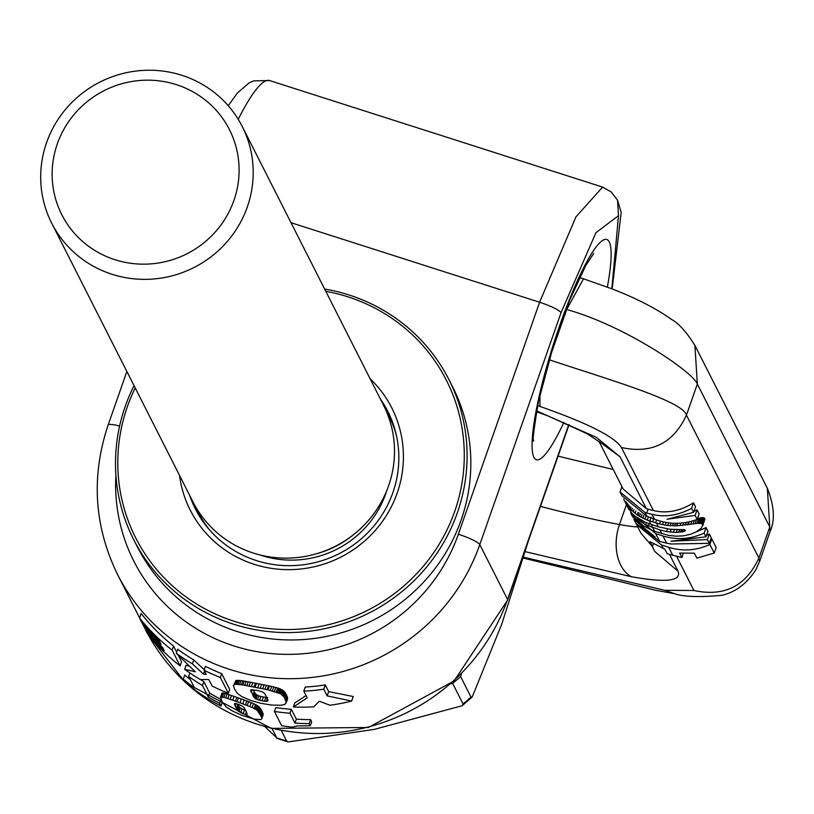 <?xml version="1.0" encoding="UTF-8"?>
<svg xmlns="http://www.w3.org/2000/svg" width="814" height="814" viewBox="0 0 814 814"><rect width="100%" height="100%" fill="white"/><g stroke="black" fill="none" stroke-linecap="round" stroke-linejoin="round"><path stroke-width="1.22" d="M630.738 513.054L632.61 516.758L648.29 533.109L655.239 537.138L633.994 519.495L635.958 523.371L659.696 541.452L666.615 543.141L662.972 535.948L655.728 533.628L630.881 512.627M662.972 535.948C676.943 540.211 690.659 539.265 704.12 533.099L706.053 527.584L695.766 532.102M666.615 543.141L670.95 543.996L709.299 543.335L711.233 537.82L709.32 534.045L706.511 535.317M704.12 533.099L705.992 536.802L671.072 541.239L707.386 539.56L709.299 543.335M705.992 536.802L707.926 531.277L706.053 527.584M707.386 539.56L709.32 534.045M645.034 512.515L620.034 491.941L621.947 495.726L646.947 516.3L645.034 512.515L646.733 513.064L648.066 509.238L646.367 508.689L620.075 456.807L596.336 437.342L536.609 410.897M646.947 516.3L654.436 519.108L652.024 514.356L646.733 513.064M620.034 491.941L621.906 486.589M598.962 441.32L623.127 489L646.367 508.689M654.436 519.108C668.406 524.582 682.661 524.684 697.171 519.403L699.104 513.888L697.079 509.879L693.925 511.355M652.024 514.356C664.814 517.49 678.001 515.496 691.574 508.353L693.589 512.321L667.053 519.24L695.146 515.394L697.171 519.403M691.574 508.353L693.508 502.838C679.883 511.182 666.503 513.746 653.367 510.52L621.438 447.527C614.702 436.792 587.545 423.097 539.967 406.44L537.596 405.687M648.066 509.238L653.367 510.52M695.146 515.394L697.079 509.879M693.589 512.321L695.522 506.807L693.508 502.838M663.349 548.667L661.487 544.983L636.487 524.409L640.852 533.017L652.441 546.581L649.948 541.656L664.855 549.145L667.165 553.693L681.929 557.59L679.619 553.052L694.352 553.184L696.855 558.109L714.234 553.062L709.869 544.454L711.802 538.939L710.612 539.601M661.487 544.983L668.721 547.303C682.702 551.566 696.408 550.62 709.869 544.454M681.929 557.59L683.149 553.439M714.234 553.062L716.167 547.537L711.802 538.939M652.441 546.581L653.347 544.017M626.699 505.138L634.839 517.999L643.284 525.742L653.245 530.901L668.467 535.358L676.088 536.172L683.058 535.897L690.73 534.249L696.408 531.756L701.23 528.174L702.818 524.979L701.393 523.402L696.906 523.402L698.768 518.101L696.886 518.518M667.47 528.947L666.544 531.583L659.91 529.914L645.695 524.654L643.467 523.371L644.067 521.642M643.467 523.371L639.214 520.35L636.131 516.819L645.522 522.354L658.363 526.861L670.329 529.293L684.737 529.761L685.286 530.789L684.391 531.359L684.91 529.883M660.5 521.113L659.493 523.972L647.232 520.126L637.24 514.977L638.145 512.382M625.406 502.574L625.763 501.556L625.844 503.378L630.382 509.198L637.24 514.977M666.544 531.583L676.271 532.468L684.391 531.359M677.706 523.28L676.821 525.834L696.906 523.402M676.821 525.834L667.816 525.498L659.493 523.972M652.329 524.938L651.536 527.218M651.129 517.155L649.796 520.98M646.265 515.343L644.912 519.19M642.043 514.407L641.025 517.297M640.404 513.614L639.428 516.381M638.97 512.861L638.044 515.516M635.062 513.39L635.907 510.989M633.211 511.874L633.994 509.635M631.664 510.47L632.397 508.374M630.382 509.198L631.064 507.244M629.314 508.058L629.965 506.216M628.174 506.705L628.764 505.026M627.248 505.494L627.777 503.968M626.515 504.446L626.994 503.072M625.976 503.591L626.404 502.36M625.844 503.378L626.261 502.177M625.569 502.899L625.956 501.8M649.114 523.86L648.371 525.956M646.367 522.73L645.695 524.654M641.656 522.201L642.205 520.634M640.242 521.164L640.74 519.759M639.214 520.35L639.662 519.067M637.698 518.976L638.044 517.999M636.64 517.846L636.863 517.205M682.692 531.888L683.506 529.568M682.101 532L682.966 529.538M680.626 532.214L681.572 529.507M678.683 532.387L679.67 529.538M676.271 532.468L677.279 529.588M674.43 529.558L673.432 532.407M671.143 529.365L670.166 532.142M702.767 525.681L704.863 519.159L702.818 524.979M702.655 524.358L704.863 519.159M704.7 518.518L702.513 524.155M702.065 523.697L704.1 517.887L698.768 518.101M701.393 523.402L703.408 517.653M700.508 523.239L702.492 517.572M699.45 523.199L701.393 517.643M698.209 523.249L700.111 517.816M695.085 523.656L696.479 519.678M693.009 523.982L694.25 520.472M690.72 524.348L691.819 521.204M688.237 524.725L689.244 521.866M687.555 524.827L688.532 522.018M685.276 525.132L686.212 522.466M682.732 525.427L683.628 522.853M679.914 525.671L680.799 523.137M677.268 523.29L676.373 525.844M675.447 523.29L674.541 525.854M673.422 523.219L672.506 525.824M671.194 523.056L670.258 525.712M668.762 522.792L667.816 525.498M666.178 522.395L665.211 525.152M524.023 557.315L664.794 590.323L693.884 590.476L676.719 556.593M674.948 593.752L674.582 593.691C683.597 596.825 699.206 597.384 721.438 595.349C725.06 594.586 741.941 591.249 755.728 569.973L759.604 561.446L758.902 558.078L686.446 415.13C682.946 400.915 606.277 378.846 549.094 359.737L548.748 360.744M759.615 561.446L770.176 531.288L769.79 526.984L697.344 384.035C693.07 372.018 624.908 325.671 566.697 309.513L566.045 309.3M146.001 630.779L147.558 633.841A201.862 196.449 153.1 0 0 180.138 665.913L172.13 650.121A201.862 196.449 153.1 0 1 139.55 618.06L141.178 621.265A201.862 196.449 153.1 0 0 159.351 641.005L161.101 644.444A201.862 196.449 153.1 0 1 144.282 626.393L145.889 629.558A201.862 196.449 153.1 0 0 162.708 647.618L164.174 650.518A201.862 196.449 153.1 0 1 146.001 630.779L146.266 630.016M178.205 655.199L181.563 661.833L180.138 665.913M176.679 652.197L173.565 646.051L172.13 650.121M173.565 646.051A197.751 192.45 -26.9 0 1 141.158 613.461L139.55 618.06M144.617 625.447L144.282 626.393M203.51 674.155L206.217 674.43L204.08 670.227A201.862 196.449 153.1 0 0 220.36 677.492L228.358 693.284A201.862 196.449 153.1 0 1 212.088 686.019L208.771 679.466L200.275 679.578A201.862 196.449 153.1 0 1 184.656 669.301L195.299 671.784L176.312 653.266A201.862 196.449 153.1 0 0 192.369 663.848L203.51 674.155L204.558 671.174M176.312 653.266L177.727 649.226A197.751 192.45 -26.9 0 0 193.742 659.92L192.369 663.848M193.742 659.92L204.874 670.268M189.418 666.259L186.06 665.272L184.656 669.301M204.08 670.227L205.443 666.351A197.751 192.45 -26.9 0 0 221.703 673.656L229.701 689.448L228.358 693.284M221.703 673.656L220.36 677.492M274.44 711.456L281.695 725.773A201.862 196.449 153.1 0 0 292.358 727.136L297.507 725.905L309.473 725.803A201.862 196.449 153.1 0 0 310.276 725.813L309.167 723.636A201.862 196.449 153.1 0 1 294.953 723.056L289.977 713.237A201.862 196.449 153.1 0 1 274.44 711.456L275.793 707.58A197.751 192.45 -26.9 0 0 291.351 709.299L289.977 713.237M294.953 723.056L296.327 719.118A197.751 192.45 -26.9 0 0 310.582 719.617L311.681 721.794L310.276 725.813M310.582 719.617L309.167 723.636M296.327 719.118L291.351 709.299M319.312 701.21L313.787 706.837A201.862 196.449 153.1 0 1 293.294 706.99L307.214 697.842L303.815 691.147A201.862 196.449 153.1 0 0 323.769 689.204L327.157 695.899L351.658 701.068A201.862 196.449 153.1 0 1 329.965 705.25L319.312 701.21M327.157 695.899L328.663 691.615L353.245 696.519L351.658 701.068M328.663 691.615L325.264 684.92L323.769 689.204M325.264 684.92A197.751 192.45 -26.9 0 1 305.25 687.047L303.815 691.147M306.054 695.563L294.688 703.011L293.294 706.99M183.303 679.171L184.697 681.929A201.862 196.449 153.1 0 0 221.011 706.043L219.607 703.286A201.862 196.449 153.1 0 1 208.292 696.988L202.483 685.53A201.862 196.449 153.1 0 1 188.695 676.434L194.505 687.901A201.862 196.449 153.1 0 1 183.303 679.171L184.747 675.03A197.751 192.45 -26.9 0 0 190.293 679.588M222.324 702.289L221.011 706.043M220.94 699.48L219.607 703.286M220.899 699.368A197.751 192.45 -26.9 0 1 209.666 693.06L208.292 696.988M209.666 693.06L203.856 681.593L202.483 685.53M189.896 672.995L188.695 676.434M200.62 679.588A197.751 192.45 -26.9 0 0 203.856 681.593M241.544 715.211L253.999 719.098L261.029 719.556L261.803 718.64L261.325 716.534L257.051 710.195L252.116 707.458L240.008 702.767L225.773 697.802L220.655 696.957L222.069 701.841L226.251 707.04L232.102 710.805L241.544 715.211M236.04 703.52L235.165 706.003L234.727 703.428L238.36 704.252A201.862 196.449 153.1 0 0 238.471 704.293L242.684 706.298L244.292 708.017L246.418 711.935L245.523 714.499L247.08 714.356L246.418 711.935M235.165 706.003L238.461 711.334L243.172 713.786A201.862 196.449 153.1 0 1 243.172 713.786L245.523 714.499M261.009 715.811L262.352 711.975L263.064 713.878L261.803 718.64M263.146 714.723L261.803 718.559M263.136 714.336L261.793 718.172M263.064 713.878L261.721 717.714M262.668 712.698L261.325 716.534M262.352 711.975L261.029 709.523L259.686 713.359M261.029 709.523L260.622 708.862L259.279 712.698M260.622 708.862L260.215 708.261L258.872 712.097M260.215 708.261L259.788 707.722L258.435 711.558M259.788 707.722L259.361 707.244L258.018 711.08M259.361 707.244L257.977 711.06M259.32 707.224L258.394 706.369L257.051 710.195M258.394 706.369L257.336 705.585L255.993 709.421M257.336 705.585L256.135 704.904L254.792 708.729M256.135 704.904L255.484 704.558L254.141 708.394M255.484 704.558L253.459 703.622L252.116 707.458M253.459 703.622L251.18 702.655L249.837 706.481M251.18 702.655L248.575 701.617L247.232 705.453M248.575 701.617L246.774 700.935L245.431 704.761M246.774 700.935L244.139 699.959L242.796 703.784M220.482 697.272L222.008 693.09L225.213 693.386L241.351 698.941L240.008 702.767M241.351 698.941L244.139 699.959M238.41 697.883L237.067 701.709M236.813 697.303L235.47 701.129M234.066 696.326L232.723 700.152M231.542 695.431L230.189 699.267M229.222 694.637L227.879 698.473M227.126 693.955L225.773 697.802M225.213 693.386L223.86 697.242M223.687 693.029L222.334 696.886M222.639 692.918L221.286 696.774M222.059 693.06L220.706 696.926M222.008 693.09L220.655 696.957M247.1 713.776L246.835 714.539M247.1 713.746L246.815 714.55M244.536 709.971L243.193 713.797L244.505 709.961A197.751 192.45 -26.9 0 0 244.536 709.971L245.594 710.286M236.375 708.394L237.719 704.558L239.804 707.498L242.012 708.913L240.669 712.749M242.012 708.913L244.505 709.961M240.272 707.885L238.929 711.711M239.804 707.498L238.461 711.334M239.265 706.928L237.922 710.764M238.736 706.247L237.393 710.083M238.227 705.463L236.884 709.299M237.719 704.558L237.413 703.957M235.368 703.469L234.778 705.148M234.87 703.428L234.513 704.456M280.81 693.833L268.06 689.845L242.898 684.95L235.215 684.198L233.364 685.591L235.002 689.916L237.607 693.548L241.86 696.621L250.773 700.488L260.785 703.276L271.825 705.097L281.084 705.239L284.9 704.354L286.223 702.167L284.269 697.415L280.81 693.833L282.193 689.885L281.196 689.346L279.823 693.284M256.583 690.262L250.743 690.109L253.653 696.886L257.529 699.694L264.479 701.251L267.389 701.241L267.989 700.416L265.018 693.986L262.688 691.951L256.654 690.272A201.862 196.449 153.1 0 1 256.583 690.262M281.196 689.346L280.128 688.848L278.744 692.785M280.128 688.848L278.917 688.4L277.543 692.327M278.917 688.4L277.605 687.972L276.231 691.9M277.605 687.972L275.773 687.454L274.399 691.371M275.773 687.454L273.819 686.945L272.446 690.862M273.819 686.945L271.683 686.446L270.319 690.353M271.683 686.446L269.424 685.958L268.06 689.845M269.424 685.958L268.569 685.775L267.206 689.672M268.569 685.775L266.371 685.337L265.018 689.214M266.371 685.337L264.072 684.879L262.719 688.756M264.072 684.879L261.64 684.411L260.287 688.288M261.64 684.411L259.086 683.933L257.733 687.789M259.086 683.933L256.42 683.424L255.067 687.27M256.42 683.424L255.352 683.221L254.009 687.067M255.352 683.221L252.798 682.722L251.455 686.568M252.798 682.722L250.407 682.254L249.064 686.1M250.407 682.254L248.168 681.827L246.825 685.673M248.168 681.827L246.113 681.45L244.77 685.286M246.113 681.45L244.241 681.125L242.898 684.95M244.241 681.125L242.765 680.88L241.422 684.716M242.765 680.88L240.995 680.626L239.652 684.462M240.995 680.626L239.428 680.463L238.085 684.289M239.428 680.463L238.064 680.372L236.721 684.198M238.064 680.372L236.894 680.362L235.561 684.187M236.894 680.362L235.215 684.198M236.559 680.372L235.857 680.494L234.524 684.32M235.857 680.494L233.984 684.523M285.409 699.531L286.793 695.583L287.546 697.781L286.162 702.96M287.566 698.941L286.182 702.889M287.627 698.605L286.243 702.553M287.607 698.219L286.223 702.167M287.546 697.781L286.162 701.729M287.434 697.303L286.05 701.251M287.281 696.774L285.897 700.732M286.793 695.583L285.653 693.467L284.269 697.415M285.653 693.467L284.91 692.368L283.526 696.316M284.91 692.368L284.127 691.442L282.743 695.39M284.127 691.442L283.73 691.045L282.346 694.993M283.73 691.045L283.323 690.689L281.939 694.637M283.323 690.689L281.675 694.423M283.058 690.486L282.193 689.885M267.979 700.335L267.714 701.078M267.908 699.775L267.389 701.241M267.358 698.32L266.29 701.373M267.643 697.506L265.832 697.394L264.479 701.251M265.832 697.394L263.41 697.008L262.057 700.864M263.41 697.008L260.928 696.458L259.585 700.315M260.928 696.458L258.883 695.848L257.529 699.694M258.883 695.848L257.336 695.197L255.993 699.043M257.336 695.197L255.688 698.87M257.031 695.034L256.491 694.647L255.148 698.493M256.491 694.647L255.972 694.189L254.619 698.036M255.972 694.189L255.464 693.66L254.121 697.496M255.464 693.66L254.996 693.05L253.653 696.886M254.996 693.05L254.548 692.358L253.205 696.204M254.548 692.358L253.205 689.743M252.045 689.672L251.16 692.195M251.495 689.702L250.865 691.503M251.119 689.773L250.712 690.933M611.843 288.828L618.508 215.649L595.929 232.712L561.049 312.637C558.608 309.707 551.465 306.237 539.611 302.238L575.915 216.941L602.604 187.098L269.587 80.545A154.09 25.244 -72.3 0 0 238.217 119.292M133.628 539.499L137.373 546.876A176.76 172.019 -26.9 0 0 413.146 592.521A176.76 172.019 -26.9 0 0 452.706 387.047L448.962 379.67A176.76 172.019 153.1 0 1 409.401 585.144A176.76 172.019 153.1 0 1 133.628 539.499A176.76 172.019 153.1 0 1 134.045 385.643M324.633 289.041A176.76 172.019 153.1 0 1 448.962 379.67M325.793 291.32A174.196 169.526 153.1 0 1 458.129 410.419A174.196 169.526 153.1 0 1 407.427 582.793A174.196 169.526 153.1 0 1 187.118 597.679A174.196 169.526 153.1 0 1 135.205 387.922M370.126 378.795A113.004 109.971 153.1 0 1 386.406 515.486A113.004 109.971 153.1 0 1 254.172 564.306A113.004 109.971 153.1 0 1 179.538 475.396M380.321 398.911A107.865 104.975 153.1 0 1 387.779 411.345A107.865 104.975 153.1 0 1 371.978 528.235A107.865 104.975 153.1 0 1 256.379 560.571A107.865 104.975 153.1 0 1 195.35 508.872A107.865 104.975 153.1 0 1 189.733 495.512M472.222 696.947L462.159 705.728L463.064 703.957A189.794 184.697 -26.9 0 0 470.991 697.059L472.222 696.947L501.678 624.338L528.571 540.323M462.159 705.728L374.114 729.425L288.115 741.93L286.66 741.045L281.339 730.555M265.059 726.78L276.77 737.881A189.794 184.697 -26.9 0 0 286.66 741.045M461.507 673.819L460.571 676.505L470.991 697.059M463.064 703.957L452.655 683.414A189.794 184.697 -26.9 0 0 460.571 676.505M450.956 683.77L452.655 683.414M272.049 728.581L276.77 737.881M202.157 520.034A107.865 104.975 -26.9 0 0 202.391 520.706M393.162 424.023A107.865 104.975 -26.9 0 0 392.745 423.433M195.787 507.061A106.838 103.968 -26.9 0 0 198.301 512.413A106.838 103.968 -26.9 0 0 209.768 530.158M396.418 435.551A106.838 103.968 -26.9 0 0 388.889 415.812A106.838 103.968 -26.9 0 0 386.06 410.622M51.658 223.097L192.959 501.872A106.838 103.968 -26.9 0 0 305.799 556.298A106.838 103.968 -26.9 0 0 383.547 405.27L242.246 126.496A106.838 103.968 -26.9 0 0 129.406 72.07A106.838 103.968 -26.9 0 0 51.658 223.097A106.838 103.968 -26.9 0 0 164.499 277.523A106.838 103.968 -26.9 0 0 242.246 126.496M130.179 81.787A93.997 91.473 -26.9 0 0 53.419 189.336A93.997 91.473 -26.9 0 0 161.05 262.546A93.997 91.473 -26.9 0 0 237.82 154.986A93.997 91.473 -26.9 0 0 130.179 81.787M659.696 541.452L655.728 533.628M672.893 555.524L668.721 547.303M654.578 531.349L652.675 527.594M661.823 533.689L659.91 529.914M651.129 524.552L649.226 520.797M658.363 526.861L656.46 523.097M648.412 516.768L647.232 520.126M643.915 515.211L642.846 518.243M663.43 521.845L662.443 524.654M656.613 519.912L655.596 522.822M653.662 518.803L652.584 521.866M525.63 551.76L631.318 576.719C666.096 582.926 681.684 581.104 678.072 571.235L669.566 554.456M626.444 504.639L619.474 524.521A41.087 28.063 100.5 0 0 631.318 576.719M637.789 526.973A102.727 16.595 -160.7 0 1 619.474 524.521A308.18 49.776 19.3 0 1 540.465 506.369M770.176 531.288C775.193 520.075 774.246 505.748 767.348 488.319L769.79 526.984L758.902 558.078C745.868 586.222 724.195 597.018 693.884 590.476M767.348 488.319L694.902 345.37L697.344 384.035L686.446 415.13C673.412 443.274 651.739 454.07 621.438 447.527M539.967 394.464L539.967 406.44M694.902 345.37C686.171 331.664 678.449 323.066 671.723 319.576C655.911 308.303 635.653 297.934 610.958 288.482L583.496 278.805L566.697 309.513L549.043 359.727M523.768 558.201L655.697 590.282L674.582 593.691L664.794 590.323M620.075 456.807L599.765 441.992M678.072 571.235L654.822 551.536L652.228 546.418M558.058 456.145L613.247 469.505M579.578 277.554L583.526 278.815M262.881 713.329L261.538 717.165M261.884 711.039L260.541 714.875M261.457 710.256L260.114 714.092M287.067 696.204L285.683 700.162M286.365 694.739L284.981 698.687M286.009 694.077L284.625 698.036M285.276 692.897L283.893 696.845M284.513 691.88L283.13 695.828M254.151 691.605L252.808 695.441M561.049 312.637L479.792 544.627A197.751 192.45 153.1 0 1 306.186 678.021A197.751 192.45 153.1 0 1 117.603 574.562L139.591 617.938M291.005 222.7L539.611 302.238L458.343 534.228A20.543 3.317 -160.7 0 1 479.792 544.627L507.57 599.43A197.751 192.45 153.1 0 1 187.373 684.136M184.463 681.46A197.751 192.45 153.1 0 1 148.107 634.533L184.544 681.633M145.38 629.364L146.042 630.657A197.751 192.45 153.1 0 1 145.38 629.364L141.453 621.611M458.343 534.228A177.208 172.456 153.1 0 1 257.662 651.78A177.208 172.456 153.1 0 1 115.893 474.989M563.878 422.415A115.568 18.936 -72.3 0 1 533.882 457.254A115.568 18.936 -72.3 0 1 559.564 325.905A115.568 18.936 -72.3 0 1 609.289 241.982A115.568 18.936 -72.3 0 1 607.346 287.098M568.803 424.603L507.57 599.43A20.543 3.317 -160.7 0 1 507.651 600.04L454.1 680.952L368.366 727.492L271.245 728.388L186.345 683.302M618.508 215.649L617.531 200.183L621.184 212.403L612.169 288.95M119.627 426.017A20.543 3.317 -160.7 0 0 108.099 425.112C90.954 476.536 94.119 526.353 117.603 574.562M259.951 554.945A98.107 95.472 -26.9 0 0 309.707 558.445A98.107 95.472 -26.9 0 0 386.742 490.679M316.32 553.795A95.533 92.969 -26.9 0 0 352.493 535.459M623.656 499.135L629.008 509.686M600.396 442.562L587.26 433.811L548.382 416.086L536.467 411.701M532.661 437.922L533.75 440.812C532.132 443.396 533.709 430.25 538.471 401.363L554.375 342.409L569.586 300.315L585.785 265.466L593.732 253.398M228.235 105.718L237.434 92.949L248.962 83.008L253.663 80.871L269.587 80.545M569.067 424.725L507.651 600.04M617.531 200.183L611.172 191.931L602.604 187.098M126.872 371.499L108.099 425.112M276.74 738.288L288.115 741.92M202.808 521.296L198.301 512.413M393.396 424.694L388.889 415.812"/></g></svg>
